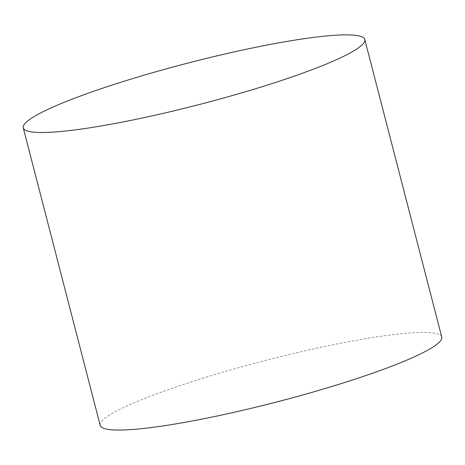 <?xml version="1.0" encoding="UTF-8"?>
<svg xmlns="http://www.w3.org/2000/svg" width="465" height="465" viewBox="0 0 465 465"><rect width="100%" height="100%" fill="white"/><g stroke="black" fill="none" stroke-linecap="round" stroke-linejoin="round"><path stroke-width="0.35" stroke-dasharray="2.33 1.74" d="M441.75 337.073A176.392 21.495 -14.5 0 0 187.866 383.003A176.392 21.495 -14.5 0 0 100.202 425.405"/><path stroke-width="0.7" d="M110.914 85.455A176.392 21.495 -14.5 0 0 23.25 127.858A176.392 21.495 -14.5 0 0 199.409 104.503A176.392 21.495 -14.5 0 0 364.798 39.525A176.392 21.495 -14.5 0 0 110.914 85.455M23.25 127.858L100.202 425.405A176.392 21.495 -14.5 0 0 276.355 402.051A176.392 21.495 -14.5 0 0 441.75 337.073L364.798 39.525"/></g></svg>
